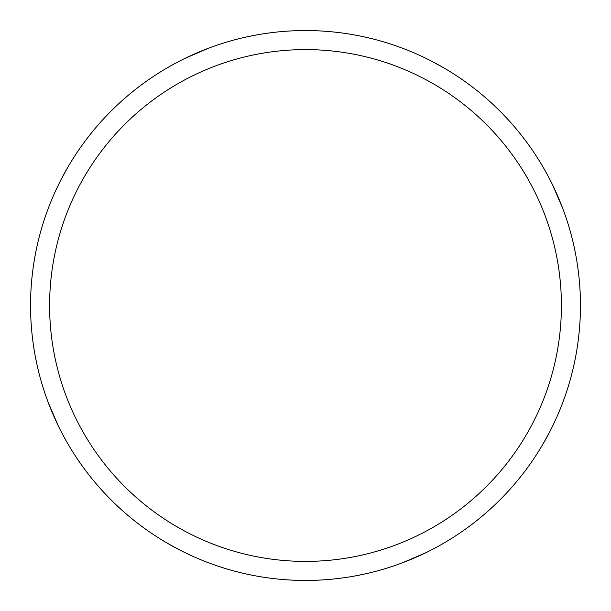 <?xml version="1.0" encoding="UTF-8"?>
<svg xmlns="http://www.w3.org/2000/svg" width="611" height="611" viewBox="0 0 611 611"><rect width="100%" height="100%" fill="white"/><g stroke="black" fill="none" stroke-linecap="round" stroke-linejoin="round"><path stroke-width="0.92" d="M305.5 30.55A274.95 274.95 0 0 1 580.45 305.5A274.95 274.95 0 0 1 305.5 580.45A274.95 274.95 0 0 1 30.55 305.5A274.95 274.95 0 0 1 305.5 30.55M305.5 49.598A255.902 255.902 0 0 1 561.402 305.5A255.902 255.902 0 0 1 305.5 561.402A255.902 255.902 0 0 1 49.598 305.5A255.902 255.902 0 0 1 305.5 49.598M362.85 574.401L355.694 575.829M431.129 60.932L443.586 67.737M552.711 185.148L562.762 208.473M179.871 550.068L167.414 543.263M58.289 425.852L48.238 402.527M248.15 36.599L255.306 35.171M574.401 248.15L575.829 255.306M550.068 431.129L543.263 443.586M425.852 552.711L402.527 562.762M36.599 362.85L35.171 355.694M60.932 179.871L67.737 167.414M185.148 58.289L208.473 48.238"/></g></svg>
